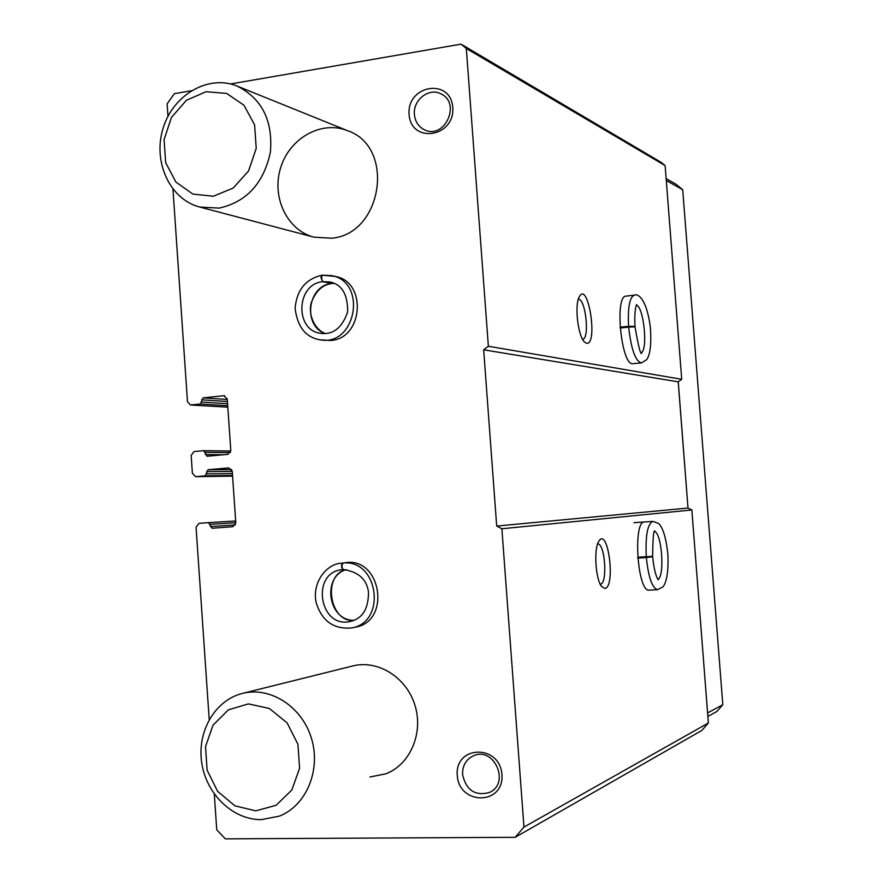 <?xml version="1.0" encoding="UTF-8"?>
<svg xmlns="http://www.w3.org/2000/svg" width="883" height="883" viewBox="0 0 883 883"><rect width="100%" height="100%" fill="white"/><g stroke="black" fill="none" stroke-linecap="round" stroke-linejoin="round"><path stroke-width="1.32" d="M209.205 719.557L196.059 527.195L198.973 523.365L208.498 522.637L212.052 528.266L232.836 526.71L235.805 522.846L232.24 471.246L228.774 467.913L208.046 469.723L205.275 475.849L195.584 476.677L192.384 473.354L191.158 455.429L194.061 451.555L203.697 450.683L206.986 456.246L227.847 454.359L230.794 450.451L227.24 398.984L223.796 395.716L203.112 397.858L200.353 404.017L190.43 404.999L187.483 401.732L172.958 189.183M167.98 116.302L167.13 103.874L174.315 93.686L191.181 90.772M230.584 83.962L461.069 44.15L466.323 48.488L488.365 346.257L483.663 349.811L496.699 526.069L501.875 528.762L523.961 827.073L515.164 837.316L225.353 838.85L216.743 829.81L214.304 794.082M461.069 44.15L661.201 162.384L665.131 165.596L681.72 379.304L678.21 381.831L688 508.056L691.853 509.966L708.376 722.989L701.853 730.451L515.164 837.316M605.043 588.442C615.87 586.478 607.923 525.882 598.817 541.29C593.597 548.696 595.528 579.458 601.676 586.577L605.043 588.442M644.524 521.963C632.725 520.672 637.416 592.14 649.049 590.142L649.27 590.131M523.961 827.073L708.376 722.989M501.875 528.762L691.853 509.966M586.444 343.266C598.453 345.584 588.111 279.227 579.171 296.986C574.425 305.352 577.979 335.959 584.358 341.898L586.444 343.266M634.59 295.121L625.749 296.147C614.656 296.611 621.124 363.653 632.261 363.741L641.168 362.924M488.365 346.257L681.72 379.304M466.323 48.488L665.131 165.596M346.291 562.592L345.087 562.714C381.224 556.544 391.5 621.599 355.165 627.206L351.467 627.956C386.853 622.592 378.652 559.281 343.145 563.012C341.478 565.33 341.544 567.515 343.344 569.557L343.233 569.568M335.352 276.456C367.284 281.776 363.2 338.575 330.794 340.474L320.187 339.823C355.97 346.787 367.604 281.909 331.589 275.617L322.427 275.176L321.412 277.748L322.659 281.511L331.699 283.531L334.282 283.388L331.699 283.531M457.251 775.395C454.712 745.12 499.789 743.928 501.941 774.568C504.314 805.23 459.116 805.704 457.251 775.395M409.094 114.448C406.61 84.956 450.694 77.561 452.78 107.472C455.098 137.362 410.915 144.072 409.094 114.448M331.544 238.222L313.951 237.163C286.986 230.286 271.258 196.942 280.717 167.538C289.701 137.969 321.71 120.033 347.703 130.75C395.727 147.008 382.405 234.304 331.544 238.222M242.505 693.398C270.209 686.246 301.931 706.521 311.423 738.276C321.246 769.932 306.346 805.704 279.326 816.135L261.456 819.634C232.957 820.02 206.225 794.203 201.721 762.769C196.92 731.367 215.099 700.098 242.505 693.398L352.781 665.959C377.792 659.513 406.346 677.195 414.889 705.053C423.719 732.813 410.352 764.369 386.026 773.773L369.922 777.007M483.663 349.811L678.21 381.831M496.699 526.069L688 508.056L678.254 381.809M600.285 584.27L600.451 584.237C607.846 583.586 604.998 542.957 597.636 543.928M582.603 339.315L582.603 339.315C589.987 338.807 585.617 298.101 578.288 299.315M414.425 114.569C412.791 100.022 429.127 87.229 441.014 93.896C461.489 103.156 444.568 139.911 424.58 129.845C418.564 126.876 415.176 121.788 414.425 114.569M462.582 774.667C462.361 765.738 465.959 759.457 473.365 755.826C494.016 745.98 510.562 783.364 489.48 792.47C475.209 796.278 466.246 790.34 462.582 774.667M666.146 178.631L675.881 184.128L682.702 189.713L722.813 704.7L716.886 711.477L707.868 716.433M666.29 180.507L682.702 189.713M707.603 712.934L722.813 704.7M219.15 208.112L199.713 207.041C169.911 199.437 152.593 161.843 163.035 128.454C172.947 94.9 208.3 74.205 237.086 86.07C261.898 98.477 273.002 120.507 270.397 152.174C263.686 183.3 246.611 201.942 219.15 208.112M213.3 196.258L192.858 194.072L175.894 182.053L165.662 162.627L164.095 139.591L171.468 117.384L186.412 100.287L206.081 91.7L226.633 93.421L243.995 105.232L254.591 124.856L256.236 148.355L248.576 170.949L233.211 188.046L213.3 196.258M255.761 810.859L234.889 805.815L217.571 791.278L207.119 770.175L205.518 746.61L213.046 725.12L228.3 709.866L248.377 703.894L269.37 708.475L287.085 722.857L297.913 744.214L299.602 768.265L291.776 790.097L276.092 805.296L255.761 810.859M637.78 558.078L646.345 557.548C648.431 577.305 652.14 588.012 657.493 589.678L657.703 589.667M637.714 557.228L652.636 556.323L637.714 557.261M637.725 557.416L652.669 556.709L646.345 557.548M620.175 328.034L628.674 327.107C631.19 349.502 635.473 361.434 641.511 362.891L646.775 359.602C650.307 354.381 651.511 343.653 650.374 327.416C646.279 296.423 636.919 293.377 634.126 295.176C629.513 297.604 627.681 307.968 628.608 326.257L634.987 326.434M620.109 327.185L628.608 326.257M635.009 326.831L628.674 327.107M322.251 275.264L321.379 275.728L321.015 277.825L322.781 281.677C296.092 283.84 294.392 330.65 320.893 333.344C333.222 334.889 342.129 327.781 347.626 312.03C347.88 294.547 342.008 284.536 330.021 281.975L322.946 281.655M325.363 333.542C312.416 328.631 307.891 310.684 311.699 301.743C316.015 290.75 322.714 284.679 331.787 283.542L322.781 281.677M346.876 562.559L343.145 563.012M343.167 569.568L343.178 569.568C341.235 567.548 341.026 565.374 342.56 563.045M208.52 522.637L235.673 520.948L208.498 522.637M210.198 524.325L235.783 522.681M210.353 526.577L235.397 524.91M208.046 469.723L231.721 469.557M206.578 471.665L232.251 471.423M206.732 473.917L232.395 473.608M205.275 475.849L232.527 475.473M195.783 476.665L232.571 476.136L195.584 476.677M203.841 450.683L230.794 451.025M205.253 452.339L230.353 452.604M205.408 454.579L223.664 454.734M223.796 395.716L224.779 395.783M203.112 397.858L227.273 399.48M201.655 399.811L227.417 401.489M201.81 402.063L227.571 403.674M200.353 404.017L227.704 405.672M190.883 404.988L227.803 407.162L190.43 404.999M633.95 522.692L652.945 521.378C647.548 523.74 645.33 535.517 646.279 556.698M657.945 579.458C664.855 576.18 661.952 533.862 654.667 531.434M641.378 352.736C648.056 349.028 643.718 307.096 636.433 305.088M331.533 283.553C307.549 285.419 302.516 326.202 325.33 333.542M346.257 569.59C321.39 576.798 328.266 621.202 354.171 620.274C329.701 623.409 321.842 574.546 346.279 569.59M341.92 569.701C310.65 572.559 319.315 628.619 350.01 621.533C362.483 618.696 368.641 608.784 368.476 591.831C366.611 579.127 358.233 571.709 343.344 569.568M203.697 450.683L230.794 451.014M199.713 207.041L313.951 237.163M237.086 86.07L347.736 130.761M649.049 590.142L657.493 589.678L662.945 586.908C666.786 582.04 668.464 571.467 667.956 555.197C666.257 538.464 663.155 527.913 658.674 523.542L652.945 521.378M652.636 556.323C652.857 538.288 653.586 529.822 654.811 530.948M658.078 579.844L657.107 577.813C655.065 573.277 653.586 566.257 652.669 556.754L652.669 556.709M634.987 326.379C633.961 307.582 637.25 303.553 636.433 304.79M641.709 353.288C640.561 354.9 638.332 346.081 635.02 326.831M335.363 276.467L322.416 275.165M320.187 339.823C305.827 337.516 297.472 327.052 295.11 308.432C296.688 290.099 305.606 279.028 321.842 275.242M341.357 563.166C326.853 563.873 312.185 581.809 315.993 601.996C321.578 620.793 333.41 629.447 351.467 627.956"/></g></svg>
